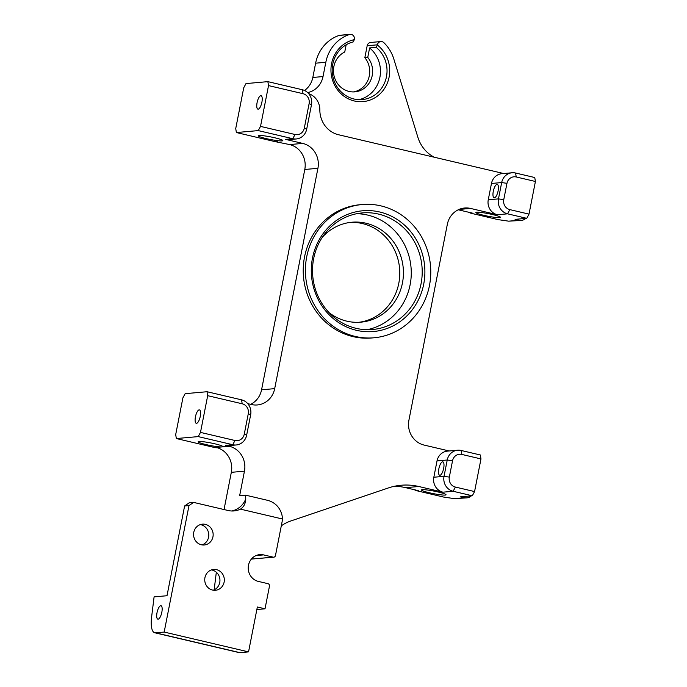 <?xml version="1.0" encoding="UTF-8"?>
<svg xmlns="http://www.w3.org/2000/svg" width="687" height="687" viewBox="0 0 687 687"><rect width="100%" height="100%" fill="white"/><g stroke="black" fill="none" stroke-linecap="round" stroke-linejoin="round"><path stroke-width="1.03" d="M356.484 330.318A60.619 56.781 84.9 0 0 423.699 284.22A60.619 56.781 84.9 0 0 379.696 211.991A60.619 56.781 84.9 0 0 312.482 258.097A60.619 56.781 84.9 0 0 356.484 330.318M378.563 214.095A58.524 54.823 -95.1 0 1 422.127 275.152A58.524 54.823 -95.1 0 1 372.534 329.52A58.524 54.823 -95.1 0 1 356.149 328.343A58.524 54.823 -95.1 0 1 312.594 267.295A58.524 54.823 -95.1 0 1 362.186 212.927A58.524 54.823 -95.1 0 1 378.563 214.095M355.282 336.441A66.888 62.646 -95.1 0 1 305.5 266.668A66.888 62.646 -95.1 0 1 362.178 204.528A66.888 62.646 -95.1 0 1 380.899 205.877A66.888 62.646 -95.1 0 1 430.68 275.642A66.888 62.646 -95.1 0 1 374.003 337.781A66.888 62.646 -95.1 0 1 355.282 336.441M374.003 337.781L371.813 337.97A66.888 62.646 -95.1 0 1 353.092 336.63A66.888 62.646 -95.1 0 1 303.31 266.857A66.888 62.646 -95.1 0 1 359.988 204.726L362.178 204.528M216.534 569.669A10.451 9.79 -95.1 0 1 224.314 580.575A10.451 9.79 -95.1 0 1 215.46 590.279A10.451 9.79 -95.1 0 1 212.532 590.073A10.451 9.79 -95.1 0 1 204.752 579.167A10.451 9.79 -95.1 0 1 213.605 569.463A10.451 9.79 -95.1 0 1 216.534 569.669M211.441 569.918A10.451 9.79 -95.1 0 1 212.163 570.064A10.451 9.79 -95.1 0 1 219.934 579.785A10.451 9.79 -95.1 0 1 213.245 590.21M205.361 524.37A10.451 9.79 -95.1 0 1 213.142 535.267A10.451 9.79 -95.1 0 1 204.288 544.98A10.451 9.79 -95.1 0 1 201.36 544.765A10.451 9.79 -95.1 0 1 193.579 533.868A10.451 9.79 -95.1 0 1 202.442 524.155A10.451 9.79 -95.1 0 1 205.361 524.37M200.278 524.619A10.451 9.79 -95.1 0 1 200.99 524.756A10.451 9.79 -95.1 0 1 208.762 534.477A10.451 9.79 -95.1 0 1 202.072 544.903M498.101 190.9A6.896 2.31 103.2 0 1 494.116 197.83A6.896 2.31 103.2 0 1 493.292 191.321A6.896 2.31 103.2 0 1 497.276 184.399A6.896 2.31 103.2 0 1 498.101 190.9M443.665 468.345A6.896 2.31 103.2 0 1 439.689 475.275A6.896 2.31 103.2 0 1 438.856 468.774A6.896 2.31 103.2 0 1 442.84 461.844A6.896 2.31 103.2 0 1 443.665 468.345M261.893 102.217A6.896 2.31 103.2 0 1 257.908 109.147A6.896 2.31 103.2 0 1 257.084 102.646A6.896 2.31 103.2 0 1 261.069 95.716A6.896 2.31 103.2 0 1 261.893 102.217M200.261 416.382A6.896 2.31 103.2 0 1 196.276 423.312A6.896 2.31 103.2 0 1 195.443 416.811A6.896 2.31 103.2 0 1 199.428 409.881A6.896 2.31 103.2 0 1 200.261 416.382M161.831 612.229A6.896 2.31 103.2 0 1 157.847 619.159A6.896 2.31 103.2 0 1 157.022 612.658A6.896 2.31 103.2 0 1 161.007 605.728A6.896 2.31 103.2 0 1 161.831 612.229M217.221 447.709L217.04 447.726A8.364 7.832 -95.1 0 1 214.696 447.555L176.353 438.546L198.225 436.606L232.738 444.712L225.448 445.365L229.286 446.267L221.995 446.911A12.538 1.297 -168.9 0 0 222.794 446.619A12.538 1.297 -168.9 0 0 214.859 443.819A12.538 1.297 -168.9 0 0 198.182 441.793A12.538 1.297 -168.9 0 0 206.109 444.601A12.538 1.297 -168.9 0 0 221.995 446.911L216.156 447.426A20.902 19.579 -95.1 0 1 231.33 472.33L224.537 506.972A20.902 6.99 103.2 0 0 224.082 509.556M429.349 492.759A12.538 1.297 -168.9 0 0 446.026 494.786A12.538 1.297 -168.9 0 0 438.1 491.986A12.538 1.297 -168.9 0 0 421.414 489.96A12.538 1.297 -168.9 0 0 429.349 492.759M483.785 215.314A12.538 1.297 -168.9 0 0 500.462 217.341A12.538 1.297 -168.9 0 0 492.527 214.542A12.538 1.297 -168.9 0 0 475.851 212.515A12.538 1.297 -168.9 0 0 483.785 215.314M266.144 138.585A12.538 1.297 -168.9 0 0 282.829 140.612A12.538 1.297 -168.9 0 0 274.894 137.812A12.538 1.297 -168.9 0 0 258.218 135.786A12.538 1.297 -168.9 0 0 266.144 138.585M367.038 329.708A58.524 54.823 84.9 0 0 411.273 273.186A58.524 54.823 84.9 0 0 367.631 215.065A58.524 54.823 84.9 0 0 356.742 213.7M307.656 92.59A20.902 19.579 84.9 0 0 323.019 76.558L325.827 62.277A37.622 35.243 -95.1 0 1 349.322 34.53A4.182 3.916 -95.1 0 1 354.38 39.417L354.337 39.64A31.353 29.369 84.9 0 0 333.942 83.831A31.353 29.369 84.9 0 0 379.361 94.497A31.353 29.369 84.9 0 0 377.343 45.041L377.386 44.818A4.182 3.916 -95.1 0 1 383.835 42.637A37.622 35.243 -95.1 0 1 393.831 59.048L417.868 137.245A33.44 31.327 84.9 0 0 434.244 157.229M329.073 312.637A50.168 46.991 84.9 0 0 346.815 321.155A50.168 46.991 84.9 0 0 360.855 322.16A50.168 46.991 84.9 0 0 403.363 275.556A50.168 46.991 84.9 0 0 366.025 223.232A50.168 46.991 84.9 0 0 351.993 222.219A50.168 46.991 84.9 0 0 322.383 237.195M359.026 322.28A50.168 46.991 84.9 0 0 399.757 274.903A50.168 46.991 84.9 0 0 362.384 223.55A50.168 46.991 84.9 0 0 350.172 222.425M247.758 403.655L251.511 404.531A20.902 19.579 84.9 0 0 257.359 404.952A20.902 19.579 84.9 0 0 274.688 388.636L317.918 168.315A20.902 19.579 84.9 0 0 302.744 143.411L285.483 139.358A12.538 11.748 84.9 0 0 288.995 139.607L296.286 138.963A12.538 11.748 84.9 0 0 306.685 129.173L311.486 104.69A12.538 11.748 84.9 0 0 302.383 89.748L267.861 81.641L268.523 85.592L303.036 93.698A8.364 7.832 -95.1 0 1 309.107 103.66L304.307 128.143A8.364 7.832 -95.1 0 1 295.032 134.497L260.519 126.391L258.26 130.599L292.774 138.705A12.538 11.748 84.9 0 0 296.286 138.963M225.448 445.365A12.538 11.748 84.9 0 0 228.96 445.614L236.251 444.97A12.538 11.748 84.9 0 0 246.642 435.18L250.652 414.776A12.538 11.748 84.9 0 0 241.541 399.834L207.027 391.727L207.689 395.678L242.202 403.784A8.364 7.832 -95.1 0 1 248.273 413.746L244.271 434.15A8.364 7.832 -95.1 0 1 234.997 440.504L200.484 432.398L198.225 436.606M256.071 555.56L263.568 554.898L273.151 557.148A2.087 1.958 -95.1 0 0 275.47 555.56L282.632 519.046L281.979 515.087C280.056 507.77 275.564 502.918 268.497 500.54L245.482 495.129L239.651 495.653L244.452 471.17A20.902 19.579 84.9 0 0 229.286 446.267M471.282 495.868A8.364 7.832 -95.1 0 1 466.825 497.877A8.364 7.832 -95.1 0 1 464.481 497.714L460.651 496.813L472.312 495.774L474.571 491.566L480.977 458.925L480.325 454.974L461.149 450.474A12.538 11.748 84.9 0 0 457.636 450.217L447.426 451.127A12.538 11.748 84.9 0 0 437.026 460.917L433.832 477.233A12.538 11.748 84.9 0 0 442.935 492.175L418.752 486.499A62.706 58.739 84.9 0 0 401.208 485.245A62.706 58.739 84.9 0 0 388.387 487.942L290.85 520.961A41.804 39.159 84.9 0 0 281.309 525.813M512.064 172.772A12.538 11.748 84.9 0 0 501.673 182.562L498.47 198.887A12.538 11.748 84.9 0 0 507.573 213.829L526.749 218.329L529.007 214.121L535.413 181.48L534.752 177.529L515.576 173.021A12.538 11.748 84.9 0 0 512.064 172.772L501.862 173.682A12.538 11.748 84.9 0 0 491.463 183.472L488.259 199.788A12.538 11.748 84.9 0 0 497.362 214.73L470.518 208.427A20.902 19.579 84.9 0 0 464.67 208.006A20.902 19.579 84.9 0 0 447.34 224.323L408.92 420.169A20.902 19.579 84.9 0 0 424.094 445.073L449.195 450.973M308.661 93.647A16.72 15.664 -95.1 0 1 319.841 109.868A25.084 23.495 -95.1 0 0 338.545 134.746L503.631 173.519M207.027 391.727L185.155 393.668L182.897 397.876L175.692 434.596L176.353 438.546M256.861 609.532L265.019 608.802L269.467 586.157A2.087 1.958 -95.1 0 0 267.947 583.667L258.364 581.417A13.585 12.727 84.9 0 1 248.247 567.247A13.585 12.727 84.9 0 1 259.763 554.624A13.585 12.727 84.9 0 1 263.568 554.898M350.172 34.35L339.971 35.252A4.182 3.916 -95.1 0 0 339.112 35.432A37.622 35.243 84.9 0 0 315.616 63.187L312.817 77.468A20.902 19.579 -95.1 0 1 304.504 90.478M353.436 91.921A20.902 19.579 84.9 0 0 368.601 78.481A20.902 19.579 84.9 0 0 364.84 57.674L367.751 57.416A20.902 19.579 84.9 0 1 371.255 78.953A20.902 19.579 84.9 0 1 354.896 91.852A20.902 19.579 84.9 0 1 334.148 76.291A20.902 19.579 84.9 0 1 344.745 52.006L346.162 44.801M277.35 141.694L277.076 141.72A8.364 7.832 -95.1 0 1 274.74 141.548L289.613 144.571A20.902 19.579 -95.1 0 1 304.788 169.474L261.567 389.804A20.902 19.579 -95.1 0 1 250.661 404.334M154.755 632.779L239.128 652.598A20.902 6.99 -76.8 0 0 239.909 652.65L155.537 632.83A20.902 6.99 103.2 0 1 154.755 632.779A20.902 6.99 103.2 0 1 151.587 617.175L154.094 596.874L167.001 595.732L184.614 505.967L188.994 505.58L164.176 632.066L248.548 651.886L257.35 606.999L265.019 608.802M214.155 589.841L216.328 572.228M245.482 495.129L245.757 498.994A20.902 19.579 -95.1 0 1 231.794 510.991M155.537 632.83L164.176 632.066M239.909 652.65L248.548 651.886M358.897 99.675A29.266 27.411 84.9 0 0 379.834 77.657A29.266 27.411 84.9 0 0 369.615 47.927L376.175 47.351A29.266 27.411 -95.1 0 1 385.991 78.773A29.266 27.411 -95.1 0 1 362.195 99.598A29.266 27.411 -95.1 0 1 332.56 74.943A29.266 27.411 -95.1 0 1 353.17 41.941L354.337 39.64M364.84 57.674L367.184 45.728A4.182 3.916 -95.1 0 1 370.645 42.465L380.856 41.555M369.615 47.927L367.751 57.416M377.343 45.041L376.175 47.351M251.416 559.046L273.735 557.191M394.682 486.216A62.706 58.739 -95.1 0 1 405.631 487.667L418.306 490.638L416.846 490.767A8.364 7.832 -95.1 0 1 414.416 489.728M267.861 81.641L245.989 83.582L243.73 87.79L235.727 128.589L236.388 132.539L258.26 130.599M188.994 505.58L193.622 502.403L228.144 510.51A20.902 19.579 84.9 0 0 233.992 510.93A20.902 19.579 84.9 0 0 240.45 509.136L282.632 519.046M260.519 126.391L268.523 85.592M274.74 141.548L236.388 132.539M200.484 432.398L207.689 395.678M529.007 214.121L509.831 209.621A8.364 7.832 -95.1 0 1 503.76 199.651L506.963 183.335A8.364 7.832 -95.1 0 1 516.238 176.98L535.413 181.48M474.571 491.566L455.395 487.066A8.364 7.832 -95.1 0 1 449.332 477.104L452.535 460.779A8.364 7.832 -95.1 0 1 461.801 454.425L480.977 458.925M457.636 450.217A12.538 11.748 84.9 0 0 447.237 460.007L444.034 476.331A12.538 11.748 84.9 0 0 453.137 491.274L472.312 495.774M464.481 497.714L454.279 498.616L443.69 497.079L416.846 490.767M526.749 218.329L515.078 219.368L518.917 220.269L508.706 221.171L498.127 219.625L471.273 213.322A8.364 7.832 -95.1 0 1 468.852 212.283M458.246 209.793L472.733 213.193L471.273 213.322M525.718 218.423A8.364 7.832 -95.1 0 1 521.261 220.433A8.364 7.832 -95.1 0 1 518.917 220.269M193.622 502.403L189.251 502.79L184.614 505.967M454.279 498.616L466.825 497.877M508.706 221.171L521.261 220.433M234.997 440.504L232.738 444.712A12.538 11.748 84.9 0 0 236.251 444.97M245.757 498.994C245.542 503.614 243.773 506.997 240.45 509.136M315.616 63.187L325.827 62.277M339.112 35.432L349.322 34.53M323.019 76.558L312.817 77.468M274.688 388.636L261.567 389.804M304.788 169.474L317.918 168.315M231.33 472.33L244.452 471.17M367.184 45.728L377.386 44.818M273.151 557.148L251.502 559.072M458.985 209.449L470.518 208.427M302.744 143.411L289.613 144.571M405.631 487.667L418.752 486.499M295.032 134.497L292.774 138.705L285.483 139.358M216.156 447.426L214.696 447.555M442.935 492.175L453.137 491.274L455.395 487.066M497.362 214.73L507.573 213.829L509.831 209.621M437.026 460.917L447.237 460.007L452.535 460.779M449.332 477.104L444.034 476.331L433.832 477.233M491.463 183.472L501.673 182.562L506.963 183.335M503.76 199.651L498.47 198.887L488.259 199.788M516.238 176.98L515.576 173.021M461.801 454.425L461.149 450.474M306.685 129.173L304.307 128.143M311.486 104.69L309.107 103.66M302.383 89.748L303.036 93.698M246.642 435.18L244.271 434.15M250.652 414.776L248.273 413.746M241.541 399.834L242.202 403.784"/></g></svg>
